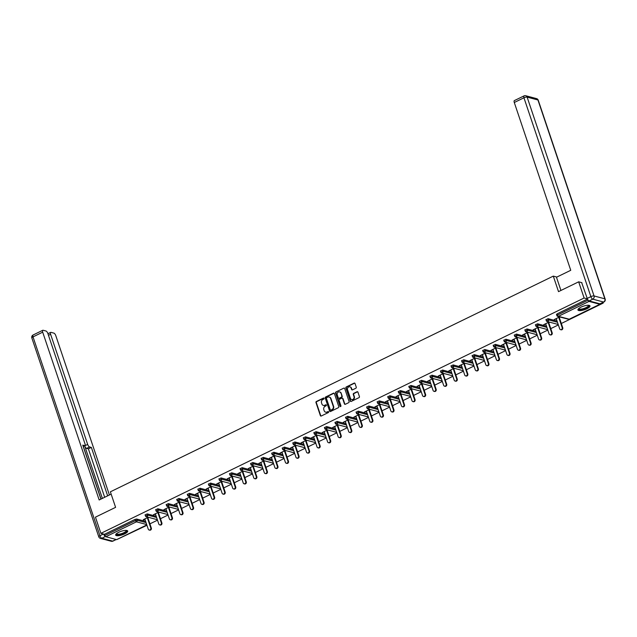 <?xml version="1.0" encoding="UTF-8"?>
<svg xmlns="http://www.w3.org/2000/svg" width="637" height="637" viewBox="0 0 637 637"><rect width="100%" height="100%" fill="white"/><g stroke="black" fill="none" stroke-linecap="round" stroke-linejoin="round"><path stroke-width="0.96" d="M324.082 398.34A0.557 0.494 -75.1 0 0 323.445 398.061L316.39 401.493A0.804 0.701 -75.1 0 0 315.968 402.544L320.363 415.603A0.804 0.701 -75.1 0 0 321.271 416.009L328.326 412.577A0.557 0.494 -75.1 0 0 328.302 411.526A0.557 0.494 -75.1 0 0 327.983 411.558L327.076 412.004A2.564 2.237 -75.1 0 1 324.169 410.714L323.803 409.623A2.564 2.237 -75.1 0 1 325.141 406.271L326.056 405.825A0.557 0.494 -75.1 0 0 326.033 404.774A0.557 0.494 -75.1 0 0 325.714 404.813L324.798 405.251A2.564 2.237 -75.1 0 1 321.9 403.969L321.534 402.879A2.564 2.237 -75.1 0 1 322.871 399.518L323.787 399.08A0.557 0.494 -75.1 0 0 324.082 398.34M323.938 398.125A0.557 0.494 -75.1 0 0 323.827 398.165L316.772 401.597A0.804 0.701 -75.1 0 0 316.35 402.648L320.745 415.706A0.804 0.701 -75.1 0 0 321.024 416.072M328.477 411.621A0.557 0.494 -75.1 0 0 328.366 411.661L327.076 412.004M326.208 404.869A0.557 0.494 -75.1 0 0 326.096 404.909L324.798 405.251M580.976 307.153A6.362 1.863 161.4 0 0 577.926 309.972A6.362 1.863 161.4 0 0 586.94 308.738A6.362 1.863 161.4 0 0 589.989 305.911A6.362 1.863 161.4 0 0 580.976 307.153M118.721 532.277A6.362 1.863 161.4 0 0 115.671 535.104A6.362 1.863 161.4 0 0 124.685 533.862A6.362 1.863 161.4 0 0 127.726 531.043A6.362 1.863 161.4 0 0 118.721 532.277M355.844 388.236A0.804 0.701 -75.1 0 0 356.266 387.185L355.032 383.522A0.804 0.701 -75.1 0 0 354.124 383.116L346.289 386.938A0.804 0.701 -75.1 0 0 345.875 387.981L350.27 401.039A0.804 0.701 -75.1 0 0 351.178 401.445L359.005 397.631A0.804 0.701 -75.1 0 0 359.427 396.58L357.938 392.153A0.804 0.701 -75.1 0 0 357.031 391.755L353.678 393.387A0.804 0.701 -75.1 0 0 353.256 394.438L353.997 396.628A2.142 1.871 -75.1 0 1 350.446 398.356L347.555 389.764A2.142 1.871 -75.1 0 1 351.106 388.029L351.584 389.462A0.804 0.701 -75.1 0 0 352.492 389.868L355.844 388.236M100.893 533.344L95.446 517.156L115.6 507.347L110.376 491.82L553.29 276.116L558.514 291.635L578.667 281.825L584.113 298.012L100.893 533.344L104.468 534.3L104.866 535.478L135.498 520.564L135.1 519.378L104.468 534.3M334.393 393.578A0.804 0.701 -75.1 0 0 333.485 393.172L325.65 396.986A0.804 0.701 -75.1 0 0 325.228 398.037L329.624 411.096A0.804 0.701 -75.1 0 0 330.531 411.502L338.366 407.688A0.804 0.701 -75.1 0 0 338.788 406.637L334.393 393.578M335.97 391.962L343.805 388.148A0.804 0.701 -75.1 0 1 344.713 388.546L349.108 401.605A0.804 0.701 -75.1 0 1 348.686 402.656L345.334 404.288A0.804 0.701 -75.1 0 1 344.426 403.89L342.642 398.595A0.804 0.701 -75.1 0 0 341.735 398.189L339.513 399.272A0.804 0.701 -75.1 0 0 339.091 400.323L340.946 405.833A0.557 0.494 -75.1 0 1 340.023 406.287L335.556 393.013A0.804 0.701 -75.1 0 1 335.97 391.962L343.805 388.148M556.865 277.063L553.29 276.116M116.897 539.483A1.226 0.47 -116 0 1 116.786 539.603A1.226 0.47 -116 0 1 116.627 539.611L105.814 536.736A1.226 0.47 -116 0 1 104.866 535.478M119.493 538.289L146.956 525.294M603.008 302.448L603.223 303.085L561.316 323.492M578.667 281.825L581.923 282.685M584.113 298.012L587.402 298.88M588.047 300.019L588.086 300.138A1.226 0.47 64 0 0 589.034 301.405L599.847 304.279A1.226 0.47 64 0 0 600.006 304.271A1.226 0.47 64 0 0 600.158 303.825M602.236 302.822L603.223 303.085M558.362 324.934L550.766 328.636M547.82 330.07L540.216 333.772M537.27 335.205L529.673 338.908M526.719 340.349L519.123 344.044M516.169 345.485L508.573 349.187M505.619 350.621L498.023 354.323M495.076 355.757L487.472 359.459M484.526 360.892L476.922 364.595M473.976 366.036L466.38 369.731M463.425 371.172L455.829 374.875M452.875 376.308L445.279 380.01M442.325 381.444L434.729 385.146M431.782 386.579L424.178 390.282M421.232 391.723L413.636 395.418M410.682 396.859L403.086 400.562M400.132 401.995L392.535 405.697M389.581 407.131L381.985 410.833M379.039 412.274L371.435 415.969M368.489 417.41L360.884 421.105M357.938 422.546L350.342 426.249M347.388 427.682L339.792 431.384M336.838 432.818L329.241 436.52M326.287 437.961L318.691 441.656M315.745 443.097L308.141 446.8M305.195 448.233L297.59 451.936M294.644 453.369L287.048 457.071M284.094 458.505L276.498 462.207M273.544 463.648L265.947 467.343M262.993 468.784L255.397 472.487M252.451 473.92L244.847 477.623M241.901 479.056L234.305 482.758M231.35 484.2L223.754 487.894M220.8 489.335L213.204 493.03M210.25 494.471L202.654 498.174M199.707 499.607L192.103 503.31M189.157 504.743L181.553 508.445M178.607 509.887L171.011 513.581M168.057 515.022L160.46 518.725M157.506 520.158L149.91 523.861M143.301 519.665L148.23 517.268M143.429 520.039L144.941 519.298M147.895 517.865L148.803 517.419M556.619 314.527L557.057 313.874L557.455 315.06L588.086 300.138M587.481 299.064L557.057 313.874M135.1 519.378L136.684 519.036L145.658 521.416M546.068 319.663L548.091 318.675L557.064 321.056M535.518 324.798L537.548 323.811L546.514 326.192M524.968 329.934L526.998 328.947L535.964 331.328M514.417 335.07L516.448 334.083L525.414 336.471M503.867 340.214L505.897 339.226L514.863 341.607M493.325 345.35L495.347 344.362L504.321 346.743M482.774 350.485L484.805 349.498L493.771 351.879M472.224 355.621L474.254 354.634L483.22 357.023M461.674 360.765L463.704 359.77L472.67 362.158M451.123 365.901L453.154 364.913L462.12 367.294M440.573 371.037L442.604 370.049L451.569 372.43M430.031 376.172L432.053 375.185L441.027 377.566M419.48 381.308L421.511 380.321L430.477 382.71M408.93 386.452L410.961 385.465L419.926 387.845M398.38 391.588L400.41 390.6L409.376 392.981M387.829 396.724L389.86 395.736L398.826 398.117M377.287 401.859L379.31 400.872L388.275 403.253M366.737 406.995L368.767 406.008L377.733 408.397M356.187 412.139L358.217 411.152L367.183 413.532M345.636 417.275L347.667 416.287L356.632 418.668M335.086 422.411L337.116 421.423L346.082 423.804M324.536 427.546L326.566 426.559L335.532 428.948M313.993 432.69L316.016 431.695L324.989 434.084M303.443 437.826L305.473 436.839L314.439 439.219M292.893 442.962L294.923 441.974L303.889 444.355M282.342 448.098L284.373 447.11L293.339 449.491M271.792 453.233L273.822 452.246L282.788 454.635M261.25 458.377L263.272 457.39L272.238 459.771M250.699 463.513L252.722 462.526L261.696 464.906M240.149 468.649L242.179 467.662L251.145 470.042M229.599 473.785L231.629 472.797L240.595 475.178M219.048 478.92L221.079 477.933L230.045 480.322M208.498 484.064L210.528 483.077L219.494 485.458M197.956 489.2L199.978 488.213L208.944 490.594M187.405 494.336L189.436 493.349L198.402 495.729M176.855 499.472L178.886 498.484L187.851 500.873M166.305 504.615L168.335 503.62L177.301 506.009M155.754 509.751L157.785 508.764L166.751 511.145M145.204 514.887L147.235 513.9L156.2 516.281M158.78 512.132L153.406 514.752L155.492 514.163M158.438 512.729L159.354 512.283M169.331 506.996L163.956 509.608L166.042 509.027M168.988 507.593L169.904 507.148M179.881 501.86L174.506 504.472L176.592 503.891M179.538 502.45L180.454 502.012M190.423 496.717L185.049 499.336L187.135 498.755M190.089 497.314L190.996 496.868M200.974 491.581L195.599 494.201L197.685 493.611M200.639 492.178L201.547 491.732M211.524 486.445L206.149 489.065L208.235 488.475M211.189 487.042L212.097 486.596M222.074 481.309L216.699 483.921L218.786 483.34M221.732 481.906L222.647 481.461M232.624 476.165L227.25 478.785L229.336 478.204M232.282 476.763L233.198 476.325M243.167 471.03L237.8 473.649L239.878 473.068M242.832 471.627L243.74 471.181M253.717 465.894L248.342 468.513L250.429 467.924M253.383 466.491L254.29 466.045M264.267 460.758L258.893 463.378L260.979 462.788M263.933 461.355L264.841 460.909M274.818 455.622L269.443 458.234L271.529 457.653M274.475 456.211L275.391 455.774M285.368 450.478L279.993 453.098L282.08 452.517M285.026 451.076L285.941 450.638M295.918 445.343L290.544 447.962L292.63 447.381M295.576 445.94L296.492 445.494M306.461 440.207L301.086 442.826L303.172 442.237M306.126 440.804L307.034 440.358M317.011 435.071L311.636 437.683L313.723 437.101M316.677 435.668L317.584 435.222M327.561 429.935L322.187 432.547L324.273 431.966M327.227 430.524L328.135 430.086M338.112 424.791L332.737 427.411L334.823 426.83M337.769 425.389L338.685 424.943M348.662 419.656L343.287 422.275L345.373 421.686M348.32 420.253L349.235 419.807M359.212 414.52L353.838 417.139L355.924 416.55M358.87 415.117L359.786 414.671M369.755 409.384L364.38 411.996L366.466 411.414M369.42 409.981L370.328 409.535M380.305 404.24L374.93 406.86L377.016 406.279M379.971 404.837L380.878 404.399M390.855 399.104L385.481 401.724L387.567 401.143M390.521 399.702L391.429 399.256M401.406 393.969L396.031 396.588L398.117 395.999M401.063 394.566L401.979 394.12M411.956 388.833L406.581 391.452L408.667 390.863M411.613 389.43L412.529 388.984M422.498 383.697L417.131 386.309L419.21 385.727M422.164 384.286L423.072 383.848M433.049 378.553L427.674 381.173L429.76 380.592M432.714 379.15L433.622 378.712M443.599 373.417L438.224 376.037L440.31 375.456M443.264 374.015L444.172 373.569M454.149 368.282L448.774 370.901L450.861 370.312M453.807 368.879L454.722 368.433M464.699 363.146L459.325 365.757L461.411 365.176M464.357 363.743L465.273 363.297M475.25 358.01L469.875 360.622L471.961 360.04M474.907 358.599L475.823 358.161M485.792 352.866L480.417 355.486L482.504 354.905M485.458 353.463L486.365 353.017M496.342 347.73L490.968 350.35L493.054 349.761M496.008 348.328L496.916 347.882M506.893 342.595L501.518 345.214L503.604 344.625M506.558 343.192L507.466 342.746M517.443 337.459L512.068 340.07L514.155 339.489M517.101 338.056L518.016 337.61M527.993 332.315L522.619 334.935L524.705 334.353M527.651 332.912L528.567 332.474M538.544 327.179L533.169 329.799L535.255 329.218M538.201 327.776L539.117 327.33M549.086 322.043L543.711 324.663L545.798 324.074M548.752 322.64L549.659 322.195M559.636 316.908L554.262 319.527L556.348 318.938M559.302 317.505L560.21 317.059M323.556 405.45A2.564 2.237 -75.1 0 0 325.181 405.355M325.825 412.195A2.564 2.237 -75.1 0 0 327.458 412.107M334.114 393.204A0.804 0.701 -75.1 0 0 333.868 393.276L326.033 397.09A0.804 0.701 -75.1 0 0 325.611 398.141L330.006 411.199A0.804 0.701 -75.1 0 0 330.285 411.566M326.725 397.647A0.557 0.494 -75.1 0 0 326.431 398.38L330.285 409.846A0.557 0.494 -75.1 0 0 330.922 410.124L331.885 409.655A2.564 2.237 -75.1 0 0 333.231 406.302L330.587 398.467A2.564 2.237 -75.1 0 0 327.689 397.177L326.725 397.647M330.81 410.164A0.557 0.494 -75.1 0 0 331.304 410.228L330.922 410.124M329.313 397.082A2.564 2.237 -75.1 0 1 330.969 398.571L333.613 406.406A2.564 2.237 -75.1 0 1 332.267 409.758L331.304 410.228M342.372 398.221A0.804 0.701 -75.1 0 1 343.024 398.69L344.808 403.985A0.804 0.701 -75.1 0 0 345.087 404.36M336.352 392.066A0.804 0.701 -75.1 0 0 335.938 393.109L340.405 406.39A0.557 0.494 -75.1 0 0 340.548 406.605M340.795 393.093A2.142 1.871 -75.1 0 0 337.244 394.821L338.263 397.854A0.804 0.701 -75.1 0 0 339.171 398.252L341.392 397.17A0.804 0.701 -75.1 0 0 341.814 396.126L341.177 393.196A2.142 1.871 -75.1 0 0 339.76 391.954M338.924 398.324A0.804 0.701 -75.1 0 0 339.553 398.356L339.171 398.252M341.177 393.196L342.196 396.222A0.804 0.701 -75.1 0 1 341.774 397.273L339.553 398.356M350.063 386.89A2.142 1.871 -75.1 0 1 351.489 388.132L351.966 389.565A0.804 0.701 -75.1 0 0 352.245 389.932M351.863 399.606A2.142 1.871 -75.1 0 0 354.379 396.732L353.997 396.628M357.66 391.787A0.804 0.701 -75.1 0 0 357.413 391.859L354.061 393.491A0.804 0.701 -75.1 0 0 353.639 394.534L354.379 396.732M354.761 383.156A0.804 0.701 -75.1 0 0 354.506 383.219L346.671 387.033A0.804 0.701 -75.1 0 0 346.257 388.084L350.653 401.143A0.804 0.701 -75.1 0 0 350.923 401.509M150.762 527.954L151.335 528.105A1.505 1.322 104.9 0 1 149.703 530.167L149.13 530.016A1.505 1.322 -75.1 0 0 150.762 527.954L147.322 517.714M144.814 518.932L148.262 529.172A1.505 1.322 -75.1 0 0 149.13 530.016M151.335 528.105L147.768 517.491M161.312 522.81L161.886 522.969A1.505 1.322 104.9 0 1 160.245 525.031L159.672 524.88A1.505 1.322 -75.1 0 0 161.312 522.81L157.865 512.578M155.364 513.796L158.812 524.028A1.505 1.322 -75.1 0 0 159.672 524.88M161.886 522.969L158.318 512.355M171.863 517.674L172.436 517.825A1.505 1.322 104.9 0 1 170.796 519.896L170.222 519.744A1.505 1.322 -75.1 0 0 171.863 517.674L168.415 507.434M165.915 508.652L169.362 518.892A1.505 1.322 -75.1 0 0 170.222 519.744M172.436 517.825L168.869 507.219M182.413 512.538L182.986 512.689A1.505 1.322 104.9 0 1 181.346 514.76L180.773 514.608A1.505 1.322 -75.1 0 0 182.413 512.538L178.965 502.298M176.465 503.517L179.913 513.756A1.505 1.322 -75.1 0 0 180.773 514.608M182.986 512.689L179.411 502.083M192.963 507.402L193.537 507.554A1.505 1.322 104.9 0 1 191.896 509.624L191.323 509.465A1.505 1.322 -75.1 0 0 192.963 507.402L189.515 497.163M187.015 498.381L190.455 508.621A1.505 1.322 -75.1 0 0 191.323 509.465M193.537 507.554L189.961 496.948M203.506 502.267L204.079 502.418A1.505 1.322 104.9 0 1 202.447 504.48L201.873 504.329A1.505 1.322 -75.1 0 0 203.506 502.267L200.066 492.027M197.566 493.245L201.005 503.485A1.505 1.322 -75.1 0 0 201.873 504.329M204.079 502.418L200.512 491.804M126.445 530.414A5.502 1.608 -18.6 0 1 126.015 531.967A5.502 1.608 -18.6 0 1 119.764 534.602A5.502 1.608 -18.6 0 1 116.308 533.822M116.523 533.639A5.096 1.489 161.4 0 0 116.547 533.734A5.096 1.489 161.4 0 0 120.329 533.957A5.096 1.489 161.4 0 0 125.561 531.632A5.096 1.489 161.4 0 0 126.206 530.486A5.096 1.489 161.4 0 0 126.166 530.39M115.663 534.738A6.322 1.847 161.4 0 0 120.648 534.666A6.322 1.847 161.4 0 0 126.683 531.887A6.322 1.847 161.4 0 0 127.511 530.748M588.707 305.282A5.502 1.608 -18.6 0 1 588.277 306.835A5.502 1.608 -18.6 0 1 582.019 309.478A5.502 1.608 -18.6 0 1 578.571 308.69M578.786 308.507A5.096 1.489 161.4 0 0 578.802 308.611A5.096 1.489 161.4 0 0 582.592 308.834A5.096 1.489 161.4 0 0 587.816 306.501A5.096 1.489 161.4 0 0 588.469 305.354A5.096 1.489 161.4 0 0 588.421 305.266M577.926 309.606A6.322 1.847 161.4 0 0 582.903 309.534A6.322 1.847 161.4 0 0 588.946 306.755A6.322 1.847 161.4 0 0 589.774 305.625M111.149 494.129L99.165 499.973L42.695 332.172L33.02 336.885L99.937 535.725L103.441 534.021M102.374 498.405L84.697 445.868L87.667 444.419L50.602 334.274L48.484 335.309M87.667 444.419A2.444 0.948 64 0 0 89.562 446.935L86.584 448.384A2.444 0.948 -116 0 1 84.697 445.868M107.653 495.833L91.354 447.413L89.562 446.935M109.413 494.973L55.801 335.659A2.444 0.948 64 0 0 53.906 333.135L51 332.363A2.444 0.948 64 0 0 50.681 332.379A2.444 0.948 64 0 0 50.602 334.274M83.152 446.29L84.554 445.605A2.444 0.948 64 0 0 84.88 445.589A2.444 0.948 64 0 0 84.952 443.694L47.886 333.557A2.444 0.948 64 0 0 45.999 331.033L43.093 330.261A2.444 0.948 64 0 0 42.767 330.277A2.444 0.948 64 0 0 42.695 332.172M84.554 445.605L82.762 445.128L100.925 499.113M103.64 534.077A2.444 0.948 64 0 0 105.408 536.442M101.02 499.066L83.288 446.362M104.675 497.282L88.384 448.862L86.584 448.384M88.384 448.862L91.354 447.413M560.934 290.456L556.483 277.246L570.752 270.295L514.282 102.501A2.444 0.948 -116 0 1 514.354 100.606L524.028 95.892A2.444 0.948 64 0 0 523.948 97.787L514.282 102.501M589.114 300.935L599.927 303.809L603.573 302.034L592.76 299.159L589.114 300.935A2.444 0.948 -116 0 1 587.218 298.411L581.669 282.621M603.9 302.01A2.444 2.444 0 0 0 605.15 299.032A2.444 0.717 161.4 0 0 604.863 298.825L537.939 99.985L527.125 97.111L594.042 295.95L604.863 298.825A2.444 2.142 -75.1 0 1 603.573 302.034A2.444 0.948 64 0 0 603.9 302.01L600.253 303.793A2.444 0.948 -116 0 1 599.927 303.809M214.056 497.123L214.629 497.274A1.505 1.322 104.9 0 1 212.989 499.344L212.416 499.193A1.505 1.322 -75.1 0 0 214.056 497.123L210.616 486.891M208.108 488.109L211.556 498.341A1.505 1.322 -75.1 0 0 212.416 499.193M214.629 497.274L211.062 486.668M224.606 491.987L225.18 492.138A1.505 1.322 104.9 0 1 223.539 494.208L222.966 494.057A1.505 1.322 -75.1 0 0 224.606 491.987L221.158 481.747M218.658 482.965L222.106 493.205A1.505 1.322 -75.1 0 0 222.966 494.057M225.18 492.138L221.612 481.532M235.157 486.851L235.73 487.002A1.505 1.322 104.9 0 1 234.09 489.073L233.516 488.921A1.505 1.322 -75.1 0 0 235.157 486.851L231.709 476.611M229.209 477.83L232.656 488.069A1.505 1.322 -75.1 0 0 233.516 488.921M235.73 487.002L232.163 476.396M245.707 481.715L246.28 481.867A1.505 1.322 104.9 0 1 244.64 483.937L244.067 483.778A1.505 1.322 -75.1 0 0 245.707 481.715L242.259 471.476M239.759 472.694L243.207 482.934A1.505 1.322 -75.1 0 0 244.067 483.778M246.28 481.867L242.705 471.261M256.257 476.58L256.83 476.731A1.505 1.322 104.9 0 1 255.19 478.793L254.617 478.642A1.505 1.322 -75.1 0 0 256.257 476.58L252.809 466.34M250.309 467.558L253.749 477.798A1.505 1.322 -75.1 0 0 254.617 478.642M256.83 476.731L253.255 466.117M266.799 471.436L267.373 471.587A1.505 1.322 104.9 0 1 265.74 473.657L265.167 473.506A1.505 1.322 -75.1 0 0 266.799 471.436L263.36 461.204M260.852 462.422L264.299 472.654A1.505 1.322 -75.1 0 0 265.167 473.506M267.373 471.587L263.806 460.981M277.35 466.3L277.923 466.451A1.505 1.322 104.9 0 1 276.283 468.521L275.71 468.37A1.505 1.322 -75.1 0 0 277.35 466.3L273.91 456.06M271.402 457.278L274.85 467.518A1.505 1.322 -75.1 0 0 275.71 468.37M277.923 466.451L274.356 455.845M287.9 461.164L288.473 461.315A1.505 1.322 104.9 0 1 286.833 463.386L286.26 463.234A1.505 1.322 -75.1 0 0 287.9 461.164L284.452 450.924M281.952 452.143L285.4 462.382A1.505 1.322 -75.1 0 0 286.26 463.234M288.473 461.315L284.906 450.709M298.45 456.028L299.024 456.18A1.505 1.322 104.9 0 1 297.383 458.242L296.81 458.091A1.505 1.322 -75.1 0 0 298.45 456.028L295.003 445.789M292.502 447.007L295.95 457.247A1.505 1.322 -75.1 0 0 296.81 458.091M299.024 456.18L295.449 445.566M309.001 450.885L309.574 451.044A1.505 1.322 104.9 0 1 307.934 453.106L307.36 452.955A1.505 1.322 -75.1 0 0 309.001 450.885L305.553 440.653M303.053 441.871L306.493 452.103A1.505 1.322 -75.1 0 0 307.36 452.955M309.574 451.044L305.999 440.43M319.551 445.749L320.116 445.9A1.505 1.322 104.9 0 1 318.484 447.97L317.911 447.819A1.505 1.322 -75.1 0 0 319.551 445.749L316.103 435.509M313.603 436.735L317.043 446.967A1.505 1.322 -75.1 0 0 317.911 447.819M320.116 445.9L316.549 435.294M330.093 440.613L330.667 440.764A1.505 1.322 104.9 0 1 329.034 442.834L328.461 442.683A1.505 1.322 -75.1 0 0 330.093 440.613L326.654 430.373M324.145 431.591L327.593 441.831A1.505 1.322 -75.1 0 0 328.461 442.683M330.667 440.764L327.1 430.158M340.644 435.477L341.217 435.628A1.505 1.322 104.9 0 1 339.577 437.699L339.003 437.539A1.505 1.322 -75.1 0 0 340.644 435.477L337.196 425.237M334.696 426.456L338.143 436.695A1.505 1.322 -75.1 0 0 339.003 437.539M341.217 435.628L337.65 425.022M351.194 430.341L351.767 430.493A1.505 1.322 104.9 0 1 350.127 432.555L349.554 432.404A1.505 1.322 -75.1 0 0 351.194 430.341L347.746 420.102M345.246 421.32L348.694 431.56A1.505 1.322 -75.1 0 0 349.554 432.404M351.767 430.493L348.2 419.879M361.744 425.197L362.318 425.357A1.505 1.322 104.9 0 1 360.677 427.419L360.104 427.268A1.505 1.322 -75.1 0 0 361.744 425.197L358.297 414.966M355.796 416.184L359.244 426.416A1.505 1.322 -75.1 0 0 360.104 427.268M362.318 425.357L358.742 414.743M372.295 420.062L372.868 420.213A1.505 1.322 104.9 0 1 371.228 422.283L370.654 422.132A1.505 1.322 -75.1 0 0 372.295 420.062L368.847 409.822M366.347 411.04L369.786 421.28A1.505 1.322 -75.1 0 0 370.654 422.132M372.868 420.213L369.293 409.607M382.837 414.926L383.41 415.077A1.505 1.322 104.9 0 1 381.778 417.147L381.205 416.996A1.505 1.322 -75.1 0 0 382.837 414.926L379.397 404.686M376.897 405.904L380.337 416.144A1.505 1.322 -75.1 0 0 381.205 416.996M383.41 415.077L379.843 404.471M393.387 409.79L393.961 409.941A1.505 1.322 104.9 0 1 392.32 412.012L391.747 411.852A1.505 1.322 -75.1 0 0 393.387 409.79L389.948 399.55M387.439 400.769L390.887 411.008A1.505 1.322 -75.1 0 0 391.747 411.852M393.961 409.941L390.393 399.335M403.938 404.654L404.511 404.806A1.505 1.322 104.9 0 1 402.871 406.868L402.297 406.717A1.505 1.322 -75.1 0 0 403.938 404.654L400.49 394.414M397.99 395.633L401.437 405.873A1.505 1.322 -75.1 0 0 402.297 406.717M404.511 404.806L400.944 394.192M414.488 399.51L415.061 399.662A1.505 1.322 104.9 0 1 413.421 401.732L412.848 401.581A1.505 1.322 -75.1 0 0 414.488 399.51L411.04 389.279M408.54 390.497L411.988 400.729A1.505 1.322 -75.1 0 0 412.848 401.581M415.061 399.662L411.494 389.056M425.038 394.375L425.612 394.526A1.505 1.322 104.9 0 1 423.971 396.596L423.398 396.445A1.505 1.322 -75.1 0 0 425.038 394.375L421.59 384.135M419.09 385.353L422.538 395.593A1.505 1.322 -75.1 0 0 423.398 396.445M425.612 394.526L422.036 383.92M435.589 389.239L436.162 389.39A1.505 1.322 104.9 0 1 434.522 391.46L433.948 391.309A1.505 1.322 -75.1 0 0 435.589 389.239L432.141 378.999M429.641 380.217L433.08 390.457A1.505 1.322 -75.1 0 0 433.948 391.309M436.162 389.39L432.587 378.784M446.131 384.103L446.704 384.254A1.505 1.322 104.9 0 1 445.072 386.317L444.499 386.165A1.505 1.322 -75.1 0 0 446.131 384.103L442.691 373.863M440.183 375.082L443.631 385.321A1.505 1.322 -75.1 0 0 444.499 386.165M446.704 384.254L443.137 373.64M456.681 378.959L457.255 379.119A1.505 1.322 104.9 0 1 455.614 381.181L455.041 381.03A1.505 1.322 -75.1 0 0 456.681 378.959L453.233 368.727M450.733 369.946L454.181 380.178A1.505 1.322 -75.1 0 0 455.041 381.03M457.255 379.119L453.687 368.505M467.232 373.823L467.805 373.975A1.505 1.322 104.9 0 1 466.165 376.045L465.591 375.894A1.505 1.322 -75.1 0 0 467.232 373.823L463.784 363.584M461.284 364.81L464.731 375.042A1.505 1.322 -75.1 0 0 465.591 375.894M467.805 373.975L464.238 363.369M477.782 368.688L478.355 368.839A1.505 1.322 104.9 0 1 476.715 370.909L476.142 370.758A1.505 1.322 -75.1 0 0 477.782 368.688L474.334 358.448M471.834 359.666L475.282 369.906A1.505 1.322 -75.1 0 0 476.142 370.758M478.355 368.839L474.78 358.233M488.332 363.552L488.905 363.703A1.505 1.322 104.9 0 1 487.265 365.773L486.692 365.614A1.505 1.322 -75.1 0 0 488.332 363.552L484.884 353.312M482.384 354.53L485.824 364.77A1.505 1.322 -75.1 0 0 486.692 365.614M488.905 363.703L485.33 353.097M498.875 358.416L499.448 358.567A1.505 1.322 104.9 0 1 497.816 360.63L497.242 360.478A1.505 1.322 -75.1 0 0 498.875 358.416L495.435 348.176M492.934 349.394L496.374 359.634A1.505 1.322 -75.1 0 0 497.242 360.478M499.448 358.567L495.881 347.953M509.425 353.272L509.998 353.431A1.505 1.322 104.9 0 1 508.366 355.494L507.793 355.342A1.505 1.322 -75.1 0 0 509.425 353.272L505.985 343.04M503.477 344.259L506.925 354.49A1.505 1.322 -75.1 0 0 507.793 355.342M509.998 353.431L506.431 342.817M519.975 348.136L520.548 348.288A1.505 1.322 104.9 0 1 518.908 350.358L518.335 350.207A1.505 1.322 -75.1 0 0 519.975 348.136L516.527 337.897M514.027 339.115L517.475 349.355A1.505 1.322 -75.1 0 0 518.335 350.207M520.548 348.288L516.981 337.682M530.525 343.001L531.099 343.152A1.505 1.322 104.9 0 1 529.458 345.222L528.885 345.071A1.505 1.322 -75.1 0 0 530.525 343.001L527.078 332.761M524.577 333.979L528.025 344.219A1.505 1.322 -75.1 0 0 528.885 345.071M531.099 343.152L527.532 332.546M541.076 337.865L541.649 338.016A1.505 1.322 104.9 0 1 540.009 340.086L539.435 339.927A1.505 1.322 -75.1 0 0 541.076 337.865L537.628 327.625M535.128 328.843L538.576 339.083A1.505 1.322 -75.1 0 0 539.435 339.927M541.649 338.016L538.074 327.41M551.626 332.729L552.199 332.88A1.505 1.322 104.9 0 1 550.559 334.943L549.986 334.791A1.505 1.322 -75.1 0 0 551.626 332.729L548.178 322.489M545.678 323.707L549.118 333.947A1.505 1.322 -75.1 0 0 549.986 334.791M552.199 332.88L548.624 322.266M562.168 327.585L562.742 327.737A1.505 1.322 104.9 0 1 561.109 329.807L560.536 329.655A1.505 1.322 -75.1 0 0 562.168 327.585L558.729 317.353M556.228 318.572L559.668 328.803A1.505 1.322 -75.1 0 0 560.536 329.655M562.742 327.737L559.175 317.13M116.627 539.611L146.829 524.904M146.709 524.546L136.445 521.822L105.814 536.736M136.684 519.036L137.082 520.222A1.226 1.067 -75.1 0 1 136.445 521.822A1.226 0.47 -116 0 1 135.498 520.564L137.082 520.222L146.056 522.603M589.034 301.405L558.402 316.318L569.215 319.193L599.847 304.279M556.467 314.423L556.865 315.602L557.455 315.06A1.226 0.47 64 0 0 558.402 316.318A1.226 1.067 104.9 0 1 557.709 316.398L568.53 319.272A1.226 1.067 104.9 0 0 569.215 319.193A1.226 0.47 64 0 0 569.374 319.185A1.226 0.47 64 0 0 569.486 319.065M147.235 513.9L147.633 515.078L145.602 516.066M156.598 517.467L147.633 515.078A1.226 1.067 -75.1 0 1 146.996 516.687A1.226 1.067 104.9 0 1 146.303 516.758L157.124 519.633A1.226 1.226 0 0 0 157.347 519.673A1.226 1.067 104.9 0 1 157.124 519.633M157.785 508.764L158.183 509.942L167.149 512.323M168.335 503.62L168.733 504.807L177.699 507.187M178.886 498.484L179.284 499.671L188.249 502.052M189.436 493.349L189.834 494.535L198.8 496.916M199.978 488.213L200.376 489.391L209.342 491.78M210.528 483.077L210.927 484.255L219.892 486.636M221.079 477.933L221.477 479.12L230.443 481.5M231.629 472.797L232.027 473.984L240.993 476.365M242.179 467.662L242.578 468.84L251.543 471.229M252.722 462.526L253.12 463.704L262.094 466.093M263.272 457.39L263.67 458.568L272.636 460.949M273.822 452.246L274.221 453.433L283.186 455.813M284.373 447.11L284.771 448.297L293.737 450.678M294.923 441.974L295.321 443.153L304.287 445.542M305.473 436.839L305.871 438.017L314.837 440.398M316.016 431.695L316.414 432.881L325.388 435.262M326.566 426.559L326.964 427.746L335.93 430.126M337.116 421.423L337.514 422.61L346.48 424.99M347.667 416.287L348.065 417.466L357.031 419.855M358.217 411.152L358.615 412.33L367.581 414.711M368.767 406.008L369.157 407.194L378.131 409.575M379.31 400.872L379.708 402.058L388.674 404.439M389.86 395.736L390.258 396.915L399.224 399.303M400.41 390.6L400.808 391.779L409.774 394.168M410.961 385.465L411.359 386.643L420.324 389.024M421.511 380.321L421.909 381.507L430.875 383.888M432.053 375.185L432.451 376.371L441.425 378.752M442.604 370.049L443.002 371.228L451.967 373.616M453.154 364.913L453.552 366.092L462.518 368.473M463.704 359.77L464.102 360.956L473.068 363.337M474.254 354.634L474.653 355.82L483.618 358.201M484.805 349.498L485.203 350.684L494.169 353.065M495.347 344.362L495.745 345.541L504.719 347.929M505.897 339.226L506.296 340.405L515.261 342.786M516.448 334.083L516.846 335.269L525.812 337.65M526.998 328.947L527.396 330.133L536.362 332.514M537.548 323.811L537.947 324.989L546.912 327.378M548.091 318.675L548.489 319.854L557.463 322.242M155.611 509.648L156.009 510.826A1.226 1.226 0 0 0 156.853 511.622A1.226 1.067 104.9 0 0 157.546 511.543A1.226 1.067 -75.1 0 0 158.183 509.942L156.153 510.93M166.161 504.504L166.56 505.69A1.226 1.226 0 0 0 167.404 506.479A1.226 1.067 104.9 0 0 168.088 506.407A1.226 1.067 -75.1 0 0 168.733 504.807L166.703 505.794M176.712 499.368L177.11 500.555A1.226 1.226 0 0 0 177.954 501.343A1.226 1.067 104.9 0 0 178.639 501.271A1.226 1.067 -75.1 0 0 179.284 499.671L177.253 500.658M187.262 494.232L187.652 495.419A1.226 1.226 0 0 0 188.504 496.207A1.226 1.067 104.9 0 0 189.189 496.135A1.226 1.067 -75.1 0 0 189.834 494.535L187.804 495.522M197.804 489.097L198.203 490.275A1.226 1.226 0 0 0 199.047 491.071A1.226 1.067 104.9 0 0 199.739 491A1.226 1.067 -75.1 0 0 200.376 489.391L198.354 490.379M208.355 483.961L208.753 485.139A1.226 1.226 0 0 0 209.597 485.935A1.226 1.067 104.9 0 0 210.29 485.856A1.226 1.067 -75.1 0 0 210.927 484.255L208.896 485.243M218.905 478.817L219.303 480.003A1.226 1.226 0 0 0 220.147 480.792A1.226 1.067 104.9 0 0 220.832 480.72A1.226 1.067 -75.1 0 0 221.477 479.12L219.447 480.107M229.455 473.681L229.853 474.868A1.226 1.226 0 0 0 230.698 475.656A1.226 1.067 104.9 0 0 231.382 475.584A1.226 1.067 -75.1 0 0 232.027 473.984L229.997 474.971M240.006 468.545L240.404 469.732A1.226 1.226 0 0 0 241.248 470.52A1.226 1.067 104.9 0 0 241.933 470.448A1.226 1.067 -75.1 0 0 242.578 468.84L240.547 469.835M250.548 463.41L250.946 464.588A1.226 1.226 0 0 0 251.798 465.384A1.226 1.067 104.9 0 0 252.483 465.313A1.226 1.067 -75.1 0 0 253.12 463.704L251.097 464.692M261.098 458.274L261.496 459.452A1.226 1.226 0 0 0 262.34 460.248A1.226 1.067 104.9 0 0 263.033 460.169A1.226 1.067 -75.1 0 0 263.67 458.568L261.64 459.556M271.649 453.13L272.047 454.316A1.226 1.226 0 0 0 272.891 455.105A1.226 1.067 104.9 0 0 273.584 455.033A1.226 1.067 -75.1 0 0 274.221 453.433L272.19 454.42M282.199 447.994L282.597 449.181A1.226 1.226 0 0 0 283.441 449.969A1.226 1.067 104.9 0 0 284.126 449.897A1.226 1.067 -75.1 0 0 284.771 448.297L282.74 449.284M292.749 442.858L293.147 444.037A1.226 1.226 0 0 0 293.991 444.833A1.226 1.067 104.9 0 0 294.676 444.761A1.226 1.067 -75.1 0 0 295.321 443.153L293.291 444.14M303.3 437.723L303.698 438.901A1.226 1.226 0 0 0 304.542 439.697A1.226 1.067 104.9 0 0 305.227 439.618A1.226 1.067 -75.1 0 0 305.871 438.017L303.841 439.004M313.842 432.579L314.24 433.765A1.226 1.226 0 0 0 315.092 434.553A1.226 1.067 104.9 0 0 315.777 434.482A1.226 1.067 -75.1 0 0 316.414 432.881L314.391 433.869M324.392 427.443L324.79 428.629A1.226 1.226 0 0 0 325.634 429.418A1.226 1.067 104.9 0 0 326.327 429.346A1.226 1.067 -75.1 0 0 326.964 427.746L324.934 428.733M334.943 422.307L335.341 423.494A1.226 1.226 0 0 0 336.185 424.282A1.226 1.067 104.9 0 0 336.877 424.21A1.226 1.067 -75.1 0 0 337.514 422.61L335.484 423.597M345.493 417.171L345.891 418.35A1.226 1.226 0 0 0 346.735 419.146A1.226 1.067 104.9 0 0 347.42 419.074A1.226 1.067 -75.1 0 0 348.065 417.466L346.034 418.453M356.043 412.035L356.441 413.214A1.226 1.226 0 0 0 357.285 414.01A1.226 1.067 104.9 0 0 357.97 413.931A1.226 1.067 -75.1 0 0 358.615 412.33L356.585 413.317M366.594 406.892L366.984 408.078A1.226 1.226 0 0 0 367.836 408.866A1.226 1.067 104.9 0 0 368.52 408.795A1.226 1.067 -75.1 0 0 369.157 407.194L367.135 408.182M377.136 401.756L377.534 402.942A1.226 1.226 0 0 0 378.378 403.731A1.226 1.067 104.9 0 0 379.071 403.659A1.226 1.067 -75.1 0 0 379.708 402.058L377.685 403.046M387.686 396.62L388.084 397.807A1.226 1.226 0 0 0 388.928 398.595A1.226 1.067 104.9 0 0 389.621 398.523A1.226 1.067 -75.1 0 0 390.258 396.915L388.228 397.91M398.236 391.484L398.635 392.663A1.226 1.226 0 0 0 399.479 393.459A1.226 1.067 104.9 0 0 400.163 393.387A1.226 1.067 -75.1 0 0 400.808 391.779L398.778 392.766M408.787 386.348L409.185 387.527A1.226 1.226 0 0 0 410.029 388.323A1.226 1.067 104.9 0 0 410.714 388.244A1.226 1.067 -75.1 0 0 411.359 386.643L409.328 387.63M419.337 381.205L419.735 382.391A1.226 1.226 0 0 0 420.579 383.179A1.226 1.067 104.9 0 0 421.264 383.108A1.226 1.067 -75.1 0 0 421.909 381.507L419.879 382.495M429.879 376.069L430.278 377.255A1.226 1.226 0 0 0 431.13 378.044A1.226 1.067 104.9 0 0 431.814 377.972A1.226 1.067 -75.1 0 0 432.451 376.371L430.429 377.359M440.43 370.933L440.828 372.112A1.226 1.226 0 0 0 441.672 372.908A1.226 1.067 104.9 0 0 442.365 372.836A1.226 1.067 -75.1 0 0 443.002 371.228L440.971 372.215M450.98 365.797L451.378 366.976A1.226 1.226 0 0 0 452.222 367.772A1.226 1.067 104.9 0 0 452.915 367.692A1.226 1.067 -75.1 0 0 453.552 366.092L451.522 367.079M461.53 360.653L461.929 361.84A1.226 1.226 0 0 0 462.773 362.636A1.226 1.067 104.9 0 0 463.457 362.557A1.226 1.067 -75.1 0 0 464.102 360.956L462.072 361.943M472.081 355.518L472.479 356.704A1.226 1.226 0 0 0 473.323 357.492A1.226 1.067 104.9 0 0 474.008 357.421A1.226 1.067 -75.1 0 0 474.653 355.82L472.622 356.808M482.631 350.382L483.029 351.568A1.226 1.226 0 0 0 483.873 352.357A1.226 1.067 104.9 0 0 484.558 352.285A1.226 1.067 -75.1 0 0 485.203 350.684L483.172 351.672M493.173 345.246L493.571 346.424A1.226 1.226 0 0 0 494.423 347.221A1.226 1.067 104.9 0 0 495.108 347.149A1.226 1.067 -75.1 0 0 495.745 345.541L493.723 346.528M503.724 340.11L504.122 341.289A1.226 1.226 0 0 0 504.966 342.085A1.226 1.067 104.9 0 0 505.659 342.005A1.226 1.067 -75.1 0 0 506.296 340.405L504.265 341.392M514.274 334.966L514.672 336.153A1.226 1.226 0 0 0 515.516 336.941A1.226 1.067 104.9 0 0 516.201 336.869A1.226 1.067 -75.1 0 0 516.846 335.269L514.815 336.256M524.824 329.831L525.222 331.017A1.226 1.226 0 0 0 526.066 331.805A1.226 1.067 104.9 0 0 526.751 331.734A1.226 1.067 -75.1 0 0 527.396 330.133L525.366 331.121M535.375 324.695L535.773 325.881A1.226 1.226 0 0 0 536.617 326.67A1.226 1.067 104.9 0 0 537.302 326.598A1.226 1.067 -75.1 0 0 537.947 324.989L535.916 325.985M545.917 319.559L546.315 320.737A1.226 1.226 0 0 0 547.167 321.534A1.226 1.067 104.9 0 0 547.852 321.462A1.226 1.067 -75.1 0 0 548.489 319.854L546.466 320.841M557.709 316.398A1.226 1.226 0 0 1 556.865 315.602L557.017 315.705M105.447 536.489L101.832 538.249L112.645 541.124L116.053 539.459M33.1 334.99A2.444 2.444 0 0 0 31.85 337.968A2.444 0.717 161.4 0 1 33.02 336.885A2.444 0.948 -116 0 1 33.1 334.99L42.767 330.277M112.972 541.108A2.444 0.948 -116 0 1 112.645 541.124A2.444 2.142 -75.1 0 1 111.276 541.267A2.444 2.444 0 0 0 112.972 541.108L116.245 539.515M98.767 536.808A2.444 2.444 0 0 0 100.455 538.392A2.444 2.142 104.9 0 0 101.832 538.249A2.444 0.948 -116 0 1 99.937 535.725A2.444 0.717 161.4 0 0 98.767 536.808L31.85 337.968M587.218 298.411L590.873 296.635L523.948 97.787A2.444 0.717 161.4 0 1 527.125 97.111A2.444 2.142 -75.1 0 0 525.724 95.733L536.545 98.608A2.444 2.142 104.9 0 1 537.939 99.985A2.444 0.717 161.4 0 1 538.233 100.192A2.444 2.444 0 0 0 536.545 98.608M524.355 95.876A2.444 0.948 64 0 0 524.028 95.892A2.444 2.444 0 0 1 525.724 95.733M590.873 296.635A2.444 0.948 64 0 0 592.76 299.159A2.444 2.142 104.9 0 0 594.042 295.95A2.444 0.717 161.4 0 0 590.873 296.635M116.786 539.603L146.844 524.968M568.53 319.272A1.226 1.226 0 0 0 569.374 319.185L600.006 304.271M145.061 514.784L145.459 515.962A1.226 1.226 0 0 0 146.303 516.758M156.853 511.622L167.666 514.497M167.404 506.479L178.217 509.353M177.954 501.343L188.767 504.217M188.504 496.207L199.317 499.082M199.047 491.071L209.868 493.946M209.597 485.935L220.41 488.81M220.147 480.792L230.96 483.666M230.698 475.656L241.511 478.53M241.248 470.52L252.061 473.395M251.798 465.384L262.611 468.259M262.34 460.248L273.162 463.123M272.891 455.105L283.704 457.979M283.441 449.969L294.254 452.843M293.991 444.833L304.805 447.707M304.542 439.697L315.355 442.572M315.092 434.553L325.905 437.428M325.634 429.418L336.455 432.292M336.185 424.282L346.998 427.156M346.735 419.146L357.548 422.02M357.285 414.01L368.098 416.885M367.836 408.866L378.649 411.741M378.378 403.731L389.199 406.605M388.928 398.595L399.741 401.469M399.479 393.459L410.292 396.333M410.029 388.323L420.842 391.198M420.579 383.179L431.392 386.054M431.13 378.044L441.943 380.918M441.672 372.908L452.493 375.782M452.222 367.772L463.035 370.646M462.773 362.636L473.586 365.503M473.323 357.492L484.136 360.367M483.873 352.357L494.686 355.231M494.423 347.221L505.237 350.095M504.966 342.085L515.787 344.959M515.516 336.941L526.329 339.816M526.066 331.805L536.88 334.68M536.617 326.67L547.43 329.544M547.167 321.534L557.98 324.408M111.276 541.267L100.455 538.392M84.88 445.589L83.192 446.41M50.681 332.379L47.942 333.716M605.15 299.032L538.233 100.192"/></g></svg>
